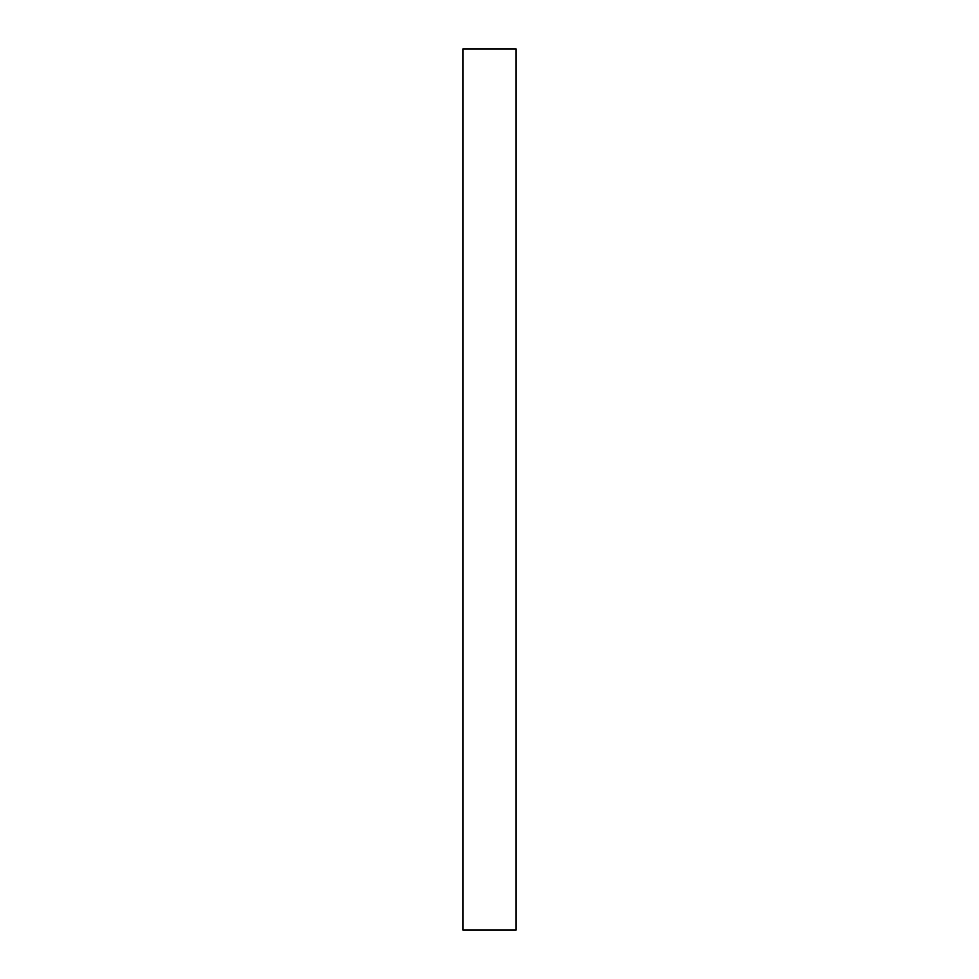<?xml version="1.0" encoding="UTF-8"?>
<svg xmlns="http://www.w3.org/2000/svg" width="979" height="979" viewBox="0 0 979 979"><rect width="100%" height="100%" fill="white"/><g stroke="black" fill="none" stroke-linecap="round" stroke-linejoin="round"><path stroke-width="1.47" d="M462.896 489.5L462.896 930.05L516.104 930.05L516.104 48.95L462.896 48.95L462.896 489.5"/></g></svg>
